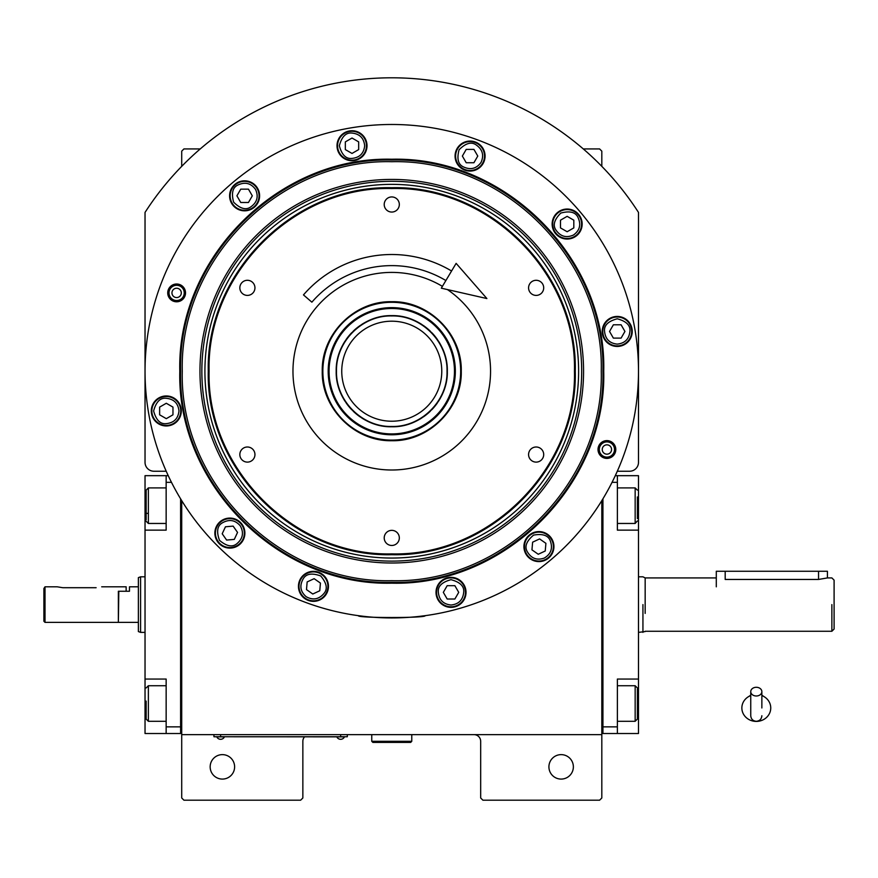 <?xml version="1.0" encoding="UTF-8"?>
<svg xmlns="http://www.w3.org/2000/svg" width="878" height="878" viewBox="0 0 878 878"><rect width="100%" height="100%" fill="white"/><g stroke="black" fill="none" stroke-linecap="round" stroke-linejoin="round"><path stroke-width="1.32" d="M181.713 500.636L181.713 734.634L601.814 734.634L601.814 797.981L599.597 800.198L482.9 800.198L480.672 797.981L480.672 741.295A6.673 6.673 0 0 0 474.01 734.634M181.713 734.634L181.713 797.981L183.93 800.198L300.627 800.198L302.855 797.981L302.855 741.295A6.673 6.673 0 0 1 304.556 736.851M573.367 766.856A12.226 12.226 0 0 0 561.141 754.63A12.226 12.226 0 0 0 548.915 766.856A12.226 12.226 0 0 0 561.141 779.082A12.226 12.226 0 0 0 573.367 766.856M601.814 691.842L601.814 624.906M601.814 734.634L601.814 500.636M617.311 471.234L629.603 471.234A8.89 8.89 0 0 0 638.493 462.344L638.493 212.421A293.406 293.406 0 0 0 145.035 212.421L145.035 462.344A8.89 8.89 0 0 0 153.924 471.234L166.216 471.234M234.613 766.856A12.226 12.226 0 0 0 222.386 754.63A12.226 12.226 0 0 0 210.16 766.856A12.226 12.226 0 0 0 222.386 779.082A12.226 12.226 0 0 0 234.613 766.856M181.713 166.348L181.713 151.148L183.93 148.931L200.25 148.931M583.288 148.931L599.597 148.931L601.814 151.148L601.814 166.348M345.087 736.741L340.642 736.741L347.315 736.741L347.315 734.634M216.164 736.741L340.642 736.851M340.642 734.634L340.642 736.741L220.608 736.741L220.608 734.634M213.947 734.634L213.947 736.741L220.608 736.851M217.053 736.851L224.164 736.851M337.086 736.851L344.198 736.851M603.735 371.207C606.665 484.48 505.037 586.098 391.764 583.179C278.502 586.098 176.873 484.48 179.792 371.207C176.873 257.934 278.502 156.306 391.764 159.236C505.037 156.317 606.665 257.934 603.735 371.207M602.934 371.207C605.842 484.041 504.598 585.275 391.764 582.366C278.93 585.275 177.696 484.041 180.605 371.207C177.696 258.373 278.93 157.129 391.764 160.037C504.598 157.129 605.842 258.373 602.934 371.207C605.842 258.373 504.598 157.129 391.764 160.037M364.293 616.4L358.422 615.676C356.347 618.134 427.18 618.134 425.106 615.676L419.234 616.4M615.796 449.514A8.89 8.89 0 0 1 606.907 458.404A8.89 8.89 0 0 1 598.017 449.514A8.89 8.89 0 0 1 606.907 440.613A8.89 8.89 0 0 1 615.796 449.514M185.521 292.901A8.89 8.89 0 0 1 176.632 301.791A8.89 8.89 0 0 1 167.731 292.901A8.89 8.89 0 0 1 176.632 284.011A8.89 8.89 0 0 1 185.521 292.901M145.035 371.207A246.729 246.729 0 0 0 391.764 617.936A246.729 246.729 0 0 0 638.493 371.207A246.729 246.729 0 0 0 391.764 124.478A246.729 246.729 0 0 0 145.035 371.207M553.93 546.588A15.003 15.003 0 0 0 538.927 531.585A15.003 15.003 0 0 0 523.925 546.588A15.003 15.003 0 0 0 538.927 561.591A15.003 15.003 0 0 0 553.93 546.588M466.02 592.354A15.003 15.003 0 0 0 451.018 577.351A15.003 15.003 0 0 0 436.015 592.354A15.003 15.003 0 0 0 451.018 607.356A15.003 15.003 0 0 0 466.02 592.354M328.46 586.339A15.003 15.003 0 0 0 313.457 571.337A15.003 15.003 0 0 0 298.454 586.339A15.003 15.003 0 0 0 313.457 601.353A15.003 15.003 0 0 0 328.46 586.339M244.885 533.1A15.003 15.003 0 0 0 229.871 518.086A15.003 15.003 0 0 0 214.869 533.1A15.003 15.003 0 0 0 229.871 548.102A15.003 15.003 0 0 0 244.885 533.1M181.296 410.959A15.003 15.003 0 0 0 166.293 395.956A15.003 15.003 0 0 0 151.29 410.959A15.003 15.003 0 0 0 166.293 425.962A15.003 15.003 0 0 0 181.296 410.959M259.603 195.827A15.003 15.003 0 0 0 244.6 180.813A15.003 15.003 0 0 0 229.597 195.827A15.003 15.003 0 0 0 244.6 210.83A15.003 15.003 0 0 0 259.603 195.827M367.015 145.737A15.003 15.003 0 0 0 352.012 130.734A15.003 15.003 0 0 0 337.009 145.737A15.003 15.003 0 0 0 352.012 160.74A15.003 15.003 0 0 0 367.015 145.737M485.073 156.064A15.003 15.003 0 0 0 470.07 141.062A15.003 15.003 0 0 0 455.067 156.064A15.003 15.003 0 0 0 470.07 171.067A15.003 15.003 0 0 0 485.073 156.064M582.158 224.044A15.003 15.003 0 0 0 567.144 209.041A15.003 15.003 0 0 0 552.141 224.044A15.003 15.003 0 0 0 567.144 239.046A15.003 15.003 0 0 0 582.158 224.044M632.237 331.445A15.003 15.003 0 0 0 617.234 316.442A15.003 15.003 0 0 0 602.231 331.445A15.003 15.003 0 0 0 617.234 346.448A15.003 15.003 0 0 0 632.237 331.445M209.085 371.207C206.571 468.819 294.141 556.4 391.764 553.886C489.386 556.4 576.967 468.819 574.442 371.207C576.967 273.585 489.386 186.004 391.764 188.529C294.141 186.004 206.571 273.585 209.085 371.207M208.273 371.207C205.748 469.258 293.713 557.223 391.764 554.698C489.814 557.223 577.779 469.258 575.255 371.207C577.779 273.157 489.814 185.181 391.764 187.716C293.713 185.181 205.748 273.157 208.273 371.207M391.764 440.712C354.624 441.667 321.315 408.347 322.259 371.207C321.315 334.068 354.624 300.748 391.764 301.703C428.914 300.748 462.223 334.068 461.268 371.207C462.223 408.347 428.914 441.667 391.764 440.712M447.418 289.564A98.808 98.808 0 0 1 391.764 470.004A98.808 98.808 0 0 1 292.967 371.207A98.808 98.808 0 0 1 442.402 286.36M247.387 295.403A7.562 7.562 0 0 0 254.949 287.852A7.562 7.562 0 0 0 247.387 280.291A7.562 7.562 0 0 0 239.837 287.852A7.562 7.562 0 0 0 247.387 295.403M247.387 462.113A7.562 7.562 0 0 0 254.949 454.563A7.562 7.562 0 0 0 247.387 447.001A7.562 7.562 0 0 0 239.837 454.563A7.562 7.562 0 0 0 247.387 462.113M391.764 545.468A7.562 7.562 0 0 0 399.325 537.918A7.562 7.562 0 0 0 391.764 530.356A7.562 7.562 0 0 0 384.213 537.918A7.562 7.562 0 0 0 391.764 545.468M536.14 462.113A7.562 7.562 0 0 0 543.701 454.563A7.562 7.562 0 0 0 536.14 447.001A7.562 7.562 0 0 0 528.578 454.563A7.562 7.562 0 0 0 536.14 462.113M536.14 295.403A7.562 7.562 0 0 0 543.701 287.852A7.562 7.562 0 0 0 536.14 280.291A7.562 7.562 0 0 0 528.578 287.852A7.562 7.562 0 0 0 536.14 295.403M391.764 212.059A7.562 7.562 0 0 0 399.325 204.497A7.562 7.562 0 0 0 391.764 196.935A7.562 7.562 0 0 0 384.213 204.497A7.562 7.562 0 0 0 391.764 212.059M169.015 292.901A7.606 7.606 0 0 1 176.632 285.295A7.606 7.606 0 0 1 184.237 292.901A7.606 7.606 0 0 1 176.632 300.506A7.606 7.606 0 0 1 169.015 292.901M181.296 292.901A4.664 4.664 0 0 0 176.632 288.236A4.664 4.664 0 0 0 171.956 292.901A4.664 4.664 0 0 0 176.632 297.565A4.664 4.664 0 0 0 181.296 292.901M614.512 449.514A7.606 7.606 0 0 1 606.907 457.12A7.606 7.606 0 0 1 599.301 449.514A7.606 7.606 0 0 1 606.907 441.897A7.606 7.606 0 0 1 614.512 449.514M602.242 449.514A4.664 4.664 0 0 0 606.907 454.178A4.664 4.664 0 0 0 611.571 449.514A4.664 4.664 0 0 0 606.907 444.839A4.664 4.664 0 0 0 602.242 449.514M451.018 605.019C458.667 604.218 462.882 599.992 463.694 592.354C464.407 586.361 460.193 582.136 451.018 579.678C441.853 582.136 437.628 586.361 438.352 592.354C439.154 599.992 443.379 604.218 451.018 605.019M451.018 606.797A14.443 14.443 -0 0 0 465.472 592.354A14.443 14.443 180 0 0 451.018 577.9A14.443 14.443 180 0 0 436.575 592.354A14.443 14.443 -0 0 0 451.018 606.797M447.176 585.681L443.324 592.354L447.176 599.015L454.87 599.015L458.722 592.354L454.87 585.681L447.176 585.681M617.234 344.121C624.873 343.309 629.098 339.095 629.899 331.445C630.624 325.464 626.398 321.238 617.234 318.78C608.07 321.238 603.845 325.464 604.569 331.445C605.37 339.095 609.595 343.309 617.234 344.121M617.234 345.899A14.443 14.443 -0 0 0 631.677 331.445A14.443 14.443 180 0 0 617.234 317.002A14.443 14.443 180 0 0 602.791 331.445A14.443 14.443 -0 0 0 617.234 345.899M613.382 324.783L609.53 331.445L613.382 338.118L621.086 338.118L624.938 331.445L621.086 324.783L613.382 324.783M178.969 410.959C178.157 403.32 173.943 399.095 166.293 398.294C160.312 397.569 156.086 401.795 153.628 410.959C156.086 420.123 160.312 424.348 166.293 423.635C173.943 422.823 178.157 418.597 178.969 410.959M180.747 410.959A14.443 14.443 -90 0 0 166.293 396.516A14.443 14.443 90 0 0 151.85 410.959A14.443 14.443 90 0 0 166.293 425.413A14.443 14.443 -90 0 0 180.747 410.959M159.631 414.811L166.293 418.663L172.966 414.811L172.966 407.107L166.293 403.265L159.631 407.107L159.631 414.811M573.488 235.019C579.7 230.497 581.247 224.724 578.119 217.711C575.749 212.158 569.987 210.61 560.812 213.069C554.106 219.774 552.558 225.547 556.18 230.376C560.691 236.588 566.464 238.136 573.488 235.019M574.377 236.555A14.443 14.443 -30 0 0 579.667 216.822A14.443 14.443 150 0 0 559.923 211.532A14.443 14.443 150 0 0 554.633 231.265A14.443 14.443 -30 0 0 574.377 236.555M560.482 220.191L560.482 227.896L567.144 231.737L573.817 227.896L573.817 220.191L567.144 216.339L560.482 220.191M481.045 162.397C484.162 155.384 482.615 149.611 476.403 145.089C471.574 141.479 465.812 143.015 459.095 149.732C456.637 158.896 458.184 164.669 463.738 167.039C470.751 170.156 476.524 168.62 481.045 162.397M482.582 163.286A14.443 14.443 -60 0 0 477.292 143.553A14.443 14.443 120 0 0 457.559 148.843A14.443 14.443 120 0 0 462.849 168.576A14.443 14.443 -60 0 0 482.582 163.286M462.366 156.064L466.218 162.737L473.922 162.737L477.775 156.064L473.922 149.392L466.218 149.392L462.366 156.064M364.677 145.737C363.876 138.098 359.651 133.873 352.012 133.072C346.02 132.348 341.794 136.573 339.336 145.737C341.794 154.901 346.02 159.127 352.012 158.402C359.651 157.601 363.876 153.376 364.677 145.737M366.455 145.737A14.443 14.443 -90 0 0 352.012 131.283A14.443 14.443 90 0 0 337.558 145.737A14.443 14.443 90 0 0 352.012 160.18A14.443 14.443 -90 0 0 366.455 145.737M345.339 149.589L352.012 153.441L358.674 149.589L358.674 141.885L352.012 138.033L345.339 141.885L345.339 149.589M255.575 189.483C251.053 183.272 245.291 181.724 238.267 184.852C232.714 187.223 231.177 192.984 233.625 202.159C240.342 208.865 246.114 210.413 250.932 206.791C257.155 202.28 258.692 196.507 255.575 189.483M257.111 188.594A14.443 14.443 -120 0 0 237.378 183.304A14.443 14.443 60 0 0 232.088 203.048A14.443 14.443 60 0 0 251.821 208.338A14.443 14.443 -120 0 0 257.111 188.594M240.748 202.489L248.452 202.489L252.304 195.827L248.452 189.154L240.748 189.154L236.906 195.827L240.748 202.489M306.192 596.722C312.919 600.442 318.802 599.411 323.839 593.616C327.867 589.116 326.825 583.233 320.733 575.968C311.811 572.719 305.928 573.762 303.086 579.074C299.365 585.802 300.397 591.684 306.192 596.722M305.171 598.181A14.443 14.443 35 0 0 325.299 594.636A14.443 14.443 -145 0 0 321.743 574.508A14.443 14.443 -145 0 0 301.626 578.053A14.443 14.443 35 0 0 305.171 598.181M314.137 578.679L307.157 581.927L306.488 589.599L312.787 594.011L319.768 590.762L320.437 583.091L314.137 578.679M544.283 558.068C550.868 554.117 552.91 548.498 550.418 541.232C548.53 535.503 542.922 533.462 533.572 535.108C526.306 541.21 524.265 546.818 527.448 551.944C531.409 558.529 537.018 560.57 544.283 558.068M545.04 559.681A14.443 14.443 -25 0 0 552.021 540.486A14.443 14.443 155 0 0 532.825 533.495A14.443 14.443 155 0 0 525.834 552.69A14.443 14.443 -25 0 0 545.04 559.681M532.628 542.176L531.947 549.847L538.258 554.259L545.238 551L545.907 543.339L539.597 538.916L532.628 542.176M240.254 525.823C235.216 520.028 229.334 518.997 222.606 522.717C217.294 525.56 216.251 531.442 219.5 540.365C226.765 546.467 232.648 547.499 237.148 543.471C242.943 538.433 243.974 532.551 240.254 525.823M241.713 524.803A14.443 14.443 -125 0 0 221.585 521.258A14.443 14.443 55 0 0 218.04 541.386A14.443 14.443 55 0 0 238.168 544.931A14.443 14.443 -125 0 0 241.713 524.803M226.623 540.069L234.294 539.399L237.543 532.419L233.131 526.12L225.459 526.789L222.2 533.769L226.623 540.069M391.764 161.706C279.819 158.819 179.386 259.251 182.273 371.207C179.375 483.152 279.819 583.585 391.764 580.698C503.709 583.585 604.152 483.152 601.265 371.207C604.152 259.262 503.709 158.819 391.764 161.706M583.563 371.207A191.799 191.799 0 0 0 391.764 179.408A191.799 191.799 0 0 0 199.964 371.207A191.799 191.799 0 0 0 391.764 563.007A191.799 191.799 0 0 0 583.563 371.207M201.852 371.207A189.911 189.911 0 0 1 391.764 181.296A189.911 189.911 0 0 1 581.675 371.207A189.911 189.911 0 0 1 391.764 561.119A189.911 189.911 0 0 1 201.852 371.207M578.613 371.207A186.849 186.849 0 0 0 391.764 184.358A186.849 186.849 0 0 0 204.914 371.207A186.849 186.849 0 0 0 391.764 558.057A186.849 186.849 0 0 0 578.613 371.207M447.034 371.207C447.802 341.674 421.297 315.169 391.764 315.937C362.23 315.169 335.736 341.674 336.493 371.207C335.736 400.741 362.23 427.235 391.764 426.478C421.297 427.235 447.802 400.741 447.034 371.207M447.33 371.207C448.098 341.509 421.462 314.873 391.764 315.63C362.076 314.873 335.429 341.509 336.197 371.207C335.429 400.895 362.076 427.542 391.764 426.774C421.462 427.542 448.098 400.895 447.33 371.207M391.764 421.22A50.013 50.013 0 0 0 441.777 371.207A50.013 50.013 0 0 0 391.764 321.194A50.013 50.013 0 0 0 341.751 371.207A50.013 50.013 0 0 0 391.764 421.22M390.787 302.306A68.901 68.901 0 0 0 322.863 372.173A68.901 68.901 0 0 0 392.74 440.108A68.901 68.901 0 0 0 460.665 370.231A68.901 68.901 0 0 0 390.787 302.306M390.864 307.64A63.567 63.567 0 0 0 328.196 372.107A63.567 63.567 0 0 0 392.664 434.775A63.567 63.567 0 0 0 455.331 370.307A63.567 63.567 0 0 0 390.864 307.64M392.653 433.908A62.711 62.711 0 0 1 329.063 372.096A62.711 62.711 0 0 1 390.875 308.507A62.711 62.711 0 0 1 454.464 370.318A62.711 62.711 0 0 1 392.653 433.908M391.127 315.641A55.566 55.566 0 0 0 390.984 315.641A55.566 55.566 0 0 0 381.996 316.497M379.856 316.925A55.566 55.566 0 0 0 371.515 319.46M369.495 320.294A55.566 55.566 0 0 0 361.802 324.41M359.991 325.617A55.566 55.566 0 0 0 353.252 331.149M351.716 332.685A55.566 55.566 0 0 0 346.173 339.435M344.966 341.246A55.566 55.566 0 0 0 340.851 348.939M340.016 350.948A55.566 55.566 0 0 0 337.481 359.3M337.064 361.429A55.566 55.566 0 0 0 336.208 370.121M336.208 372.294A55.566 55.566 0 0 0 337.064 380.975M337.481 383.115A55.566 55.566 0 0 0 340.016 391.456M340.851 393.476A55.566 55.566 0 0 0 344.966 401.169M346.173 402.98A55.566 55.566 0 0 0 351.716 409.719M353.252 411.255A55.566 55.566 0 0 0 359.991 416.798M361.802 418.005A55.566 55.566 0 0 0 369.495 422.12M371.515 422.955A55.566 55.566 0 0 0 379.856 425.479M392.4 315.641A55.566 55.566 0 0 1 401.542 316.497M403.671 316.925A55.566 55.566 0 0 1 412.023 319.46M414.032 320.294A55.566 55.566 0 0 1 421.725 324.41M423.536 325.617A55.566 55.566 0 0 1 430.286 331.149M431.822 332.685A55.566 55.566 0 0 1 437.354 339.435M438.561 341.246A55.566 55.566 0 0 1 442.677 348.939M443.511 350.948A55.566 55.566 0 0 1 446.046 359.3M446.474 361.429A55.566 55.566 0 0 1 447.33 370.384M447.33 372.031A55.566 55.566 0 0 1 446.474 380.975M446.046 383.115A55.566 55.566 0 0 1 443.511 391.456M442.677 393.476A55.566 55.566 0 0 1 438.561 401.169M437.354 402.98A55.566 55.566 0 0 1 431.822 409.719M430.286 411.255A55.566 55.566 0 0 1 423.536 416.798M421.725 418.005A55.566 55.566 0 0 1 414.032 422.12M412.023 422.955A55.566 55.566 0 0 1 403.671 425.479M401.542 425.907A55.566 55.566 0 0 1 392.554 426.774M638.493 611.725L638.493 599.828M601.814 731.297L602.934 731.297L602.934 726.852L617.377 726.852L617.377 679.056L638.493 679.056L638.493 733.514L602.934 733.514L602.934 498.814M617.377 726.852L617.377 733.514M638.493 679.056L638.493 530.136L617.377 530.136L617.377 482.34L612.043 482.34M615.28 475.678L617.377 475.678L617.377 482.34M638.493 530.136L638.493 475.678L617.377 475.678M617.377 685.729L635.156 685.729L635.156 721.299L617.377 721.299M637.384 689.076L637.384 719.071L635.156 721.299M617.377 487.905L635.156 487.905L635.156 523.464L617.377 523.464M637.384 496.959L637.384 518.569M635.156 523.464L637.384 520.939M145.035 597.468L145.035 609.365M180.605 498.814L180.605 733.514L166.151 733.514L166.151 679.056L145.035 679.056L145.035 530.136L166.151 530.136L166.151 475.678L145.035 475.678L145.035 505.684L146.143 505.684M168.247 475.678L166.151 475.678M171.484 482.34L166.151 482.34M181.713 731.297L180.605 731.297L180.605 726.852L166.151 726.852M145.035 679.056L145.035 733.514L166.151 733.514M145.035 530.136L145.035 505.684M146.143 718.884L146.143 701.105M146.143 719.071L148.371 721.299L148.371 685.729L166.151 685.729M146.143 519.853L146.143 490.122L148.371 487.905L148.371 495.938M166.151 523.464L148.371 523.464L148.371 487.905L166.151 487.905M146.143 502.545L146.143 507.374M146.143 513.356L148.371 513.356M118.365 621.931L118.804 591.256L129.472 591.256L129.472 586.811L138.373 586.811L138.373 577.625L140.59 576.813L140.59 599.037M145.035 632.38L140.59 632.38L140.59 576.813L145.035 576.813M140.59 610.155L140.59 632.38L138.373 631.567L138.373 577.625M118.804 622.381L138.373 622.381L138.373 631.578M138.373 622.381L138.373 586.811M645.165 613.404L645.165 600.135M645.165 631.567L638.493 632.38M834.1 629.043L834.1 604.602C834.1 573.06 834.1 573.06 834.1 604.602L834.1 629.043L831.872 631.271L645.165 631.271M725.184 571.26L725.184 579.447C713.726 577.779 713.726 577.779 725.184 579.447L818.537 579.447L827.427 577.922L827.427 571.26L716.294 571.26L716.294 586.811M827.427 577.922L831.872 577.922L834.1 580.149L834.1 604.602M831.872 604.602C831.872 570.184 831.872 570.184 831.872 604.602L831.872 631.271M716.294 577.922L645.165 577.922L645.165 604.602C645.165 569.8 645.165 569.8 645.165 604.602M645.165 577.922L642.937 576.813L638.493 576.813M642.937 604.602C642.937 568.757 642.937 568.757 642.937 604.602C642.937 568.757 642.937 568.757 642.937 604.602L642.937 632.38M371.756 734.634L371.756 741.295L372.876 742.415L410.663 742.415L411.771 741.295L371.756 741.295M411.771 734.634L411.771 741.295M756.298 695.991A5.553 4.357 0 0 0 761.863 691.634A5.553 4.357 0 0 0 756.298 687.287A5.553 4.357 0 0 0 750.745 691.634A5.553 4.357 0 0 0 756.298 695.991M761.863 707.964L761.863 691.634M750.745 695.563A14.443 13.433 180 0 0 748.1 696.912A14.443 13.433 180 0 0 742.514 711.97A14.443 13.433 180 0 0 756.298 721.409A14.443 13.433 180 0 0 770.094 711.97A14.443 13.433 180 0 0 764.508 696.912A14.443 13.433 180 0 0 761.863 695.563M445.881 280.543A105.579 105.579 0 0 0 311.877 302.175L303.47 294.909A116.697 116.697 0 0 1 451.566 270.995M486.895 298.553L441.316 288.182L456.132 263.367L486.895 298.553M62.799 587.711L57.235 586.811L62.799 587.711L96.13 587.711C103.297 586.734 103.297 586.734 96.13 587.711M101.694 586.811L126.147 586.811L126.147 591.256L118.365 591.256L118.365 622.381L45.008 622.381L43.9 621.273L43.9 588.49L45.008 586.811L43.9 588.49M45.008 622.381L45.008 586.811L57.235 586.811M638.493 703.508L637.384 703.508M638.493 505.684L637.384 505.684M145.035 703.508L146.143 703.508M818.537 579.447L818.537 571.26M217.053 737.355A4.225 4.225 0 0 0 224.164 737.355M337.086 737.355A4.225 4.225 0 0 0 344.198 737.355M637.384 687.957L635.156 685.729M637.384 490.122L635.156 487.905M166.151 721.299L148.371 721.299M146.143 687.957L148.371 685.729M146.143 521.247L148.371 523.464M750.745 691.634L750.745 715.735C751.074 719.115 752.929 720.97 756.298 721.299C759.679 720.97 761.533 719.115 761.863 715.735M750.745 695.211L748.1 696.912M761.863 695.211L764.508 696.912"/></g></svg>
